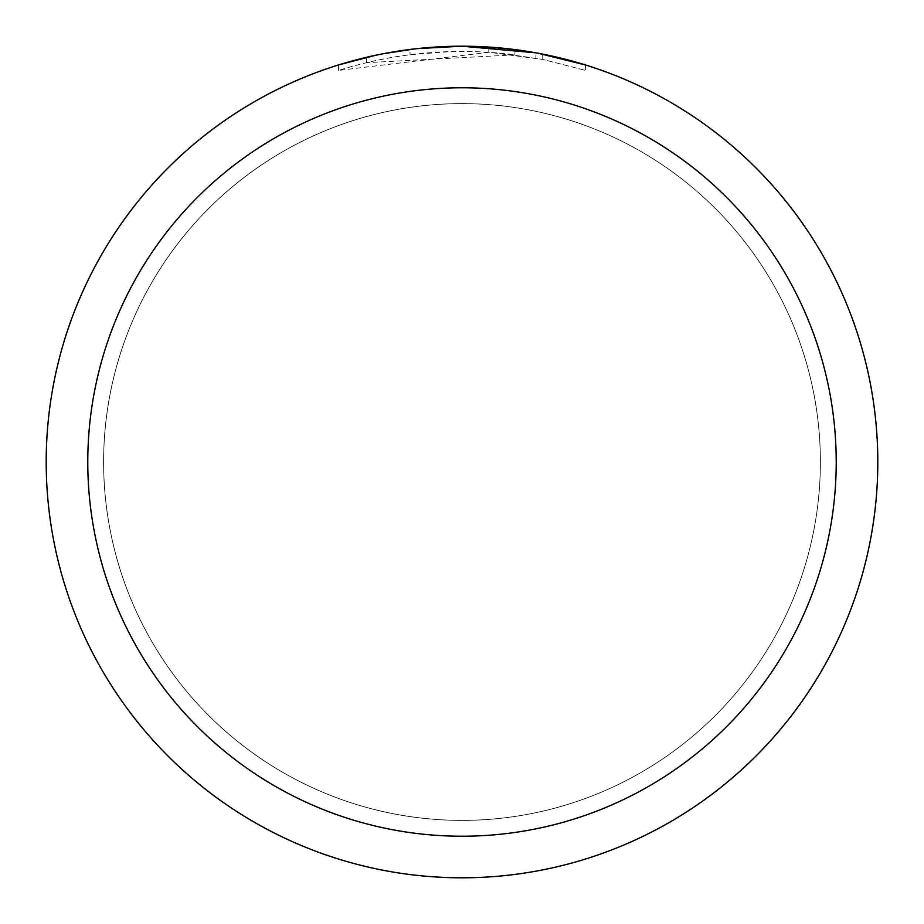 <?xml version="1.0" encoding="UTF-8"?>
<svg xmlns="http://www.w3.org/2000/svg" width="924" height="924" viewBox="0 0 924 924"><rect width="100%" height="100%" fill="white"/><g stroke="black" fill="none" stroke-linecap="round" stroke-linejoin="round"><path stroke-width="0.69" stroke-dasharray="4.62 3.46" d="M462 103.638A358.362 358.362 0 0 1 820.373 462A358.362 358.362 0 0 1 462 820.362A358.362 358.362 0 0 1 103.638 462A358.362 358.362 0 0 1 462 103.638A358.362 358.362 0 0 1 820.373 462A358.362 358.362 0 0 1 462 820.362A358.362 358.362 0 0 1 103.638 462A358.362 358.362 0 0 1 462 103.638M462 103.604A358.397 358.397 0 0 1 820.396 462A358.397 358.397 0 0 1 462 820.396A358.397 358.397 0 0 1 103.604 462A358.397 358.397 0 0 1 462 103.604M514.957 54.828L366.354 62.693A410.603 410.603 0 0 1 410.037 54.701L451.051 51.548L476.461 51.652L501.94 53.349L542.885 59.448L585.562 70.432L542.711 59.413L488.808 52.275L338.461 70.42C396.165 52.449 454.989 47.239 514.957 54.828L514.957 49.584L462 46.2A415.8 415.8 0 0 1 877.8 462A415.8 415.8 0 0 1 462 877.8A415.8 415.8 0 0 1 46.2 462A415.8 415.8 0 0 1 462 46.2L488.808 47.066L537.826 53.176M500.45 47.979L506.329 48.568M585.562 64.98L585.562 70.432L585.562 64.98L535.862 52.818L535.862 58.096M415.107 48.856L410.037 49.457L410.037 54.701L410.037 49.457A415.8 415.8 0 0 0 366.354 57.346L366.354 62.693L366.354 57.346M379.833 54.401L382.929 53.788M542.711 59.413L542.711 54.112L542.711 59.413M488.808 52.275L488.808 47.066M338.461 70.42L338.461 64.98L355.671 60.025L381.866 53.996L417.29 48.614L444.086 46.581L462 46.2L431.82 47.297M375.41 55.313L400.288 50.808M403.846 50.289L424.936 47.852M428.216 47.574L429.764 47.447M103.638 462A358.362 358.362 0 0 1 462 103.638A358.362 358.362 0 0 1 820.373 462A358.42 358.42 0 0 1 462 820.42A358.42 358.42 0 0 1 103.58 462A358.42 358.42 0 0 1 462 103.58A358.42 358.42 0 0 1 820.42 462A358.362 358.362 0 0 1 462 820.362A358.362 358.362 0 0 1 103.638 462M542.885 54.146L542.885 59.448"/><path stroke-width="1.39" d="M535.862 52.818L462 46.2L500.45 47.979M506.329 48.568L514.957 49.584M462 46.2A415.8 415.8 0 0 1 877.8 462A415.8 415.8 0 0 1 462 877.8A415.8 415.8 0 0 1 46.2 462A415.8 415.8 0 0 1 462 46.2L417.059 48.637L462 46.2M537.826 53.176L585.562 64.98M462 87.78A374.22 374.22 0 0 1 836.22 462A374.22 374.22 0 0 1 462 836.22A374.22 374.22 0 0 1 87.78 462A374.22 374.22 0 0 1 462 87.78M415.107 48.856L382.929 53.788M366.354 57.346L379.833 54.401M338.461 64.98L375.41 55.313M400.288 50.808L403.846 50.289M424.936 47.852L428.216 47.574M429.764 47.447L431.82 47.297"/></g></svg>
